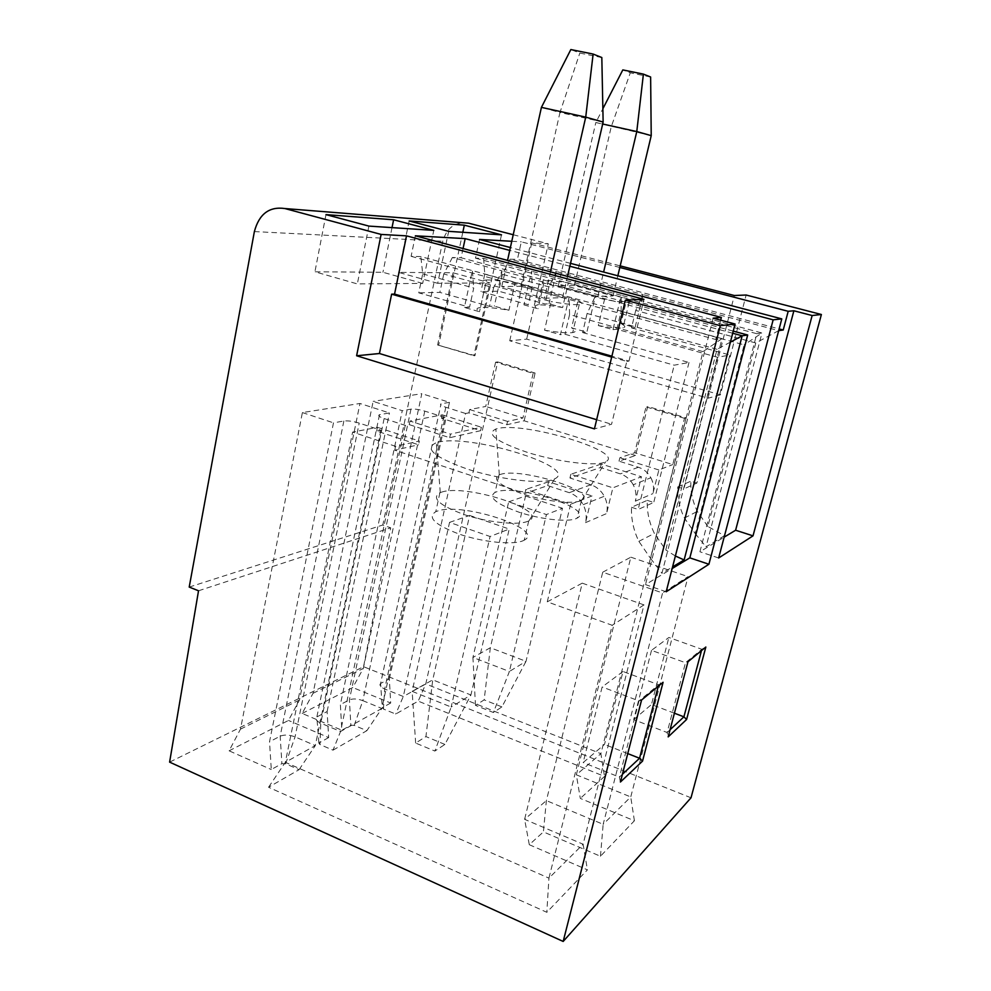 <?xml version="1.0" encoding="UTF-8"?>
<svg xmlns="http://www.w3.org/2000/svg" width="991" height="991" viewBox="0 0 991 991"><rect width="100%" height="100%" fill="white"/><g stroke="black" fill="none" stroke-linecap="round" stroke-linejoin="round"><path stroke-width="0.74" stroke-dasharray="4.96 3.72" d="M691.012 797.805L363.548 666.695L169.61 762.129M634.401 820.759L630.747 796.937L576.341 774.813L580.305 798.412L634.401 820.759L600.447 856.249L543.402 831.907L546.375 800.604L602.726 572.203L662.57 592.977L603.16 824.314L630.747 796.937L688.051 576.626L662.57 592.977M600.447 856.249L603.16 824.314L546.375 800.604L524.611 819.334L583.104 844.233L548.94 878.137L612.215 625.284L547.267 601.834L582.237 583.154L524.611 819.334L529.293 844.716L543.402 831.907M529.293 844.716L587.428 869.85L546.821 912.302L268.561 787.25L299.071 769.685L285.631 763.776L281.902 763.627L271.286 769.536L269.527 741.763L333.484 422.835L343.852 421.002C347.965 420.568 353.081 421.274 359.213 423.107L380.878 430.205L376.654 431.035L418.549 444.786L419.342 441.032L395.57 446.309L352.623 432.101L285.346 762.302L268.561 787.25M405.269 425.387L340.545 731.507L381.857 708.466L445.046 417.545L441.49 418.252L480.598 430.689L449.691 437.712L409.196 424.619L405.269 425.387L384.136 418.549C379.256 416.852 377.72 415.563 379.491 414.709L389.426 412.95L359.956 403.473L302.391 412.578L240.491 729.128L229.094 750.819L271.286 769.536M229.094 750.819L288.48 720.445L299.48 699.98L359.956 403.473M328.665 737.564L318.842 743.052L319.969 744.551L333.013 750.162L340.545 731.507L320.762 723.145C316.216 720.99 314.927 718.921 316.86 716.927L327.117 711.55L328.665 737.564L288.48 720.445M333.013 750.162L366.856 730.677L354.221 725.375L350.864 725.201L341.87 730.218L340.359 704.601L402.247 410.683L373.149 401.38L313.057 693.279L302.156 713.446L341.87 730.218M302.156 713.446L352.784 687.543L363.301 668.442L421.807 393.675L373.149 401.38M602.726 572.203L630.858 557.177L576.341 774.813L600.893 753.68L425.771 683.963L403.3 696.5L384.694 688.968C380.395 687.036 379.033 685.215 380.594 683.493L389.352 678.897L390.689 703.015L352.784 687.543M390.689 703.015L382.291 707.698L383.443 709.023L395.719 714.065L418.202 701.133L604.522 776.424L580.305 798.412M198.522 590.785L390.702 527.819L363.548 666.695M189.207 587.081L382.799 525.007L390.702 527.819M468.619 223.186C455.587 221.352 446.966 227.373 442.742 241.259L382.799 525.007M569.85 266.232L509.758 250.389M513.227 234.731L548.296 243.811L531.721 242.882L620.205 265.873M619.821 267.471L521.316 241.829L517.413 259.382L779.137 328.913M511.777 241.284L521.316 241.829M570.519 263.358L510.39 247.564M611.682 357.094L626.808 361.418L611.558 424.259L594.439 428.892M596.644 419.713L611.558 424.259M626.808 361.418L628.975 361.083L611.893 356.203M628.975 361.083L643.964 299.344M666.175 591.776L645.513 584.616L672.158 568.537M713.148 318.173L645.513 584.616M463.057 248.53L461.075 257.759L733.241 331.118M415.353 235.808L411.104 256.31L420.841 256.595L722.005 338.625L715.75 339.504L720.668 320.18M730.417 342.106L717.05 349.315L665.766 549.955L654.382 533.406C649.241 522.876 646.85 511.864 647.234 500.356L631.49 507.268C631.118 519.135 633.571 530.495 638.861 541.346L650.567 558.428L703.015 351.607L722.005 338.625L661.951 573.293L672.579 566.902M411.104 256.31L715.75 339.504M422.711 273.875L473.735 288.022L469.561 307.222L418.747 292.828L422.711 273.875L420.841 256.595M469.561 307.222L464.383 307.445L472.36 270.63L473.735 288.022M703.015 351.607L569.565 314.593L569.144 296.99L560.41 334.685L544.567 330.189L551.132 301.561L485.677 283.562C481.973 281.456 482.233 280.267 486.482 280.007L480.462 307.532L481.96 307.421C487.919 307.235 496.9 308.176 508.916 310.257L494.323 306.157L489.517 306.355L439.868 292.395L418.747 292.828M480.462 307.532C476.175 308.015 475.866 309.415 479.508 311.731L464.383 307.445M732.696 333.236L595.356 296.123L586.87 332.158L571.621 327.872L578.001 300.508L514.936 283.302L508.916 310.257M717.05 349.315L587.106 313.49L595.356 296.123L502.103 270.939L494.323 306.157M587.106 313.49L582.621 332.555L586.87 332.158M582.621 332.555L688.993 362.495L674.202 365.184L564.994 334.252L560.41 334.685M544.567 330.189C557.239 332.319 566.233 333.162 571.547 332.716L572.711 332.567C576.39 331.874 576.019 330.3 571.621 327.872M647.234 500.356L653.738 502.449L638.167 509.448L674.202 365.184M688.993 362.495L653.738 502.449M675.379 556.001L665.766 549.955M650.567 558.428L661.951 573.293M631.49 507.268L638.167 509.448M569.565 314.593L564.994 334.252M485.677 283.562L479.508 311.731M486.482 280.007L487.968 279.957C493.902 280.007 502.883 281.122 514.936 283.302M578.001 300.508C582.473 302.738 582.894 304.088 579.252 304.559L578.1 304.646C572.81 304.844 563.829 303.816 551.132 301.561M544.418 298.254L562.603 297.647L520.993 286.288L501.756 286.535L544.418 298.254L550.451 271.831M562.603 297.647L567.509 276.39M650.629 77.001L630.288 72.826L622.819 69.903M601.822 57.528L579.822 53.068L570.841 49.55M651.223 135.643L595.826 122.5L602.862 108.775M574.396 285.569L558.305 285.78L597.87 296.458L613.045 295.95L574.396 285.569L611.236 126.786L630.288 72.826M558.305 285.78L595.826 122.5L602.677 124.011M597.87 296.458L603.618 272.054M613.045 295.95L617.839 275.795M479.533 239.45L475.482 258.168L483.62 258.403L621.221 295.281L612.995 329.644L598.329 325.568L604.522 299.455C615.894 301.512 623.785 302.466 628.207 302.305L629.149 302.23C632.109 301.821 631.378 300.607 626.931 298.576L568.339 282.844L543.365 279.809L537.63 305.005C534.124 305.426 534.248 306.69 538.002 308.783L523.954 304.881L528.277 304.695L480.969 291.552L498.708 291.193L545 303.977L549.039 303.803L562.628 307.544L568.339 282.844M604.522 299.455L543.861 283.054C540.045 281.134 539.872 280.057 543.365 279.809M778.678 330.635L755.774 342.973L707.847 526.481L724.495 535.722L778.641 330.647L643.06 294.562L635.058 327.538L620.911 323.623L626.931 298.576M755.774 342.973L635.727 310.431L643.06 294.562L556.434 271.509L549.039 303.803M612.995 329.644L616.798 329.285L717.583 357.28L729.859 355.038L696.859 483.075L683.889 488.91L717.583 357.28M598.329 325.568C609.688 327.525 617.591 328.318 622.038 327.959L622.992 327.835C625.99 327.228 625.296 325.828 620.911 323.623M635.727 310.431L631.502 327.872L635.058 327.538M631.502 327.872L729.859 355.038M616.798 329.285L621.097 311.347L744.142 344.868L695.199 533.542L684.434 518.02C679.578 508.148 677.348 497.792 677.733 486.953L683.889 488.91M707.847 526.481L697.367 511.406C692.635 501.805 690.467 491.734 690.851 481.192L696.859 483.075M510.08 259.171L502.449 274.296L548.903 286.894L556.434 271.509L510.08 259.171L517.413 259.382M548.903 286.894L545 303.977M562.628 307.544C551.789 305.637 543.873 304.757 538.856 304.918L537.63 305.005M483.62 258.403L484.76 274.197L532.241 287.142L531.535 271.249L523.954 304.881M532.241 287.142L528.277 304.695M543.861 283.054L538.002 308.783M621.097 311.347L621.221 295.281L761.968 332.988L744.142 344.868M724.495 535.722L706.026 546.809L761.968 332.988L756.827 333.719L699.931 551.764L724.148 537.147M475.482 258.168L756.827 333.719M484.76 274.197L480.969 291.552M502.449 274.296L498.708 291.193M718.648 557.983L699.931 551.764M695.199 533.542L706.026 546.809M677.733 486.953L690.851 481.192M520.993 286.288L559.952 112.516L541.42 107.362M603.135 122.042L559.952 112.516L579.822 53.068M501.756 286.535L507.541 260.398M452.379 257.499L443.782 273.987L493.617 287.724L502.103 270.939L452.379 257.499L461.075 257.759M493.617 287.724L489.517 306.355M443.782 273.987L439.868 292.395M720.395 394.864L708.02 398.209L509.746 340.78L526.679 339.12L720.395 394.864L746.136 295.021M526.679 339.12L548.296 243.811M708.02 398.209L734.331 295.516M509.746 340.78L531.721 242.882M670.052 729.772L667.116 732.51L685.487 662.719L687.977 661.753M701.467 650.641L701.826 649.291L668.875 637.473L651.508 650.356L685.487 662.719L701.826 649.291L705.84 647.036M651.508 650.356L633.683 719.627L667.116 732.51L668.182 736.883M674.413 713.223L651.471 704.527L668.875 637.473M633.683 719.627L651.471 704.527M630.858 557.177L688.051 576.626M633.224 484.772C630.239 479.396 625.953 475.767 620.378 473.884L600.41 467.541L569.949 477.996L590.834 484.748C596.669 486.742 601.165 490.582 604.299 496.268C607.173 501.867 607.929 507.627 606.566 513.573L612.884 487.832L641.45 476.745L635.355 501.173C636.668 495.525 635.962 490.062 633.224 484.772L650.876 477.749C647.978 472.558 643.828 469.065 638.402 467.257L619.016 461.162L635.565 455.488L647.693 406.471L686.045 417.855L600.893 753.68L604.522 776.424M497.668 361.938L535.103 373.05L533.133 373.359L495.599 362.21L497.668 361.938L425.771 683.963L418.202 701.133M635.565 455.488L524.165 420.791L506.797 424.743L468.916 412.838L465.609 413.495L403.3 696.5L395.719 714.065M465.609 413.495L445.814 407.264C441.23 405.728 439.645 404.576 441.045 403.82L380.594 683.493L382.291 707.698M389.352 678.897L449.48 402.334L421.807 393.675M302.391 412.578L333.484 422.835M524.933 493.419L525.862 489.43L570.618 504.246L591.999 495.934L585.532 522.641C586.932 516.472 586.139 510.489 583.166 504.679C579.908 498.77 575.275 494.769 569.243 492.676L547.701 485.615L524.933 493.419L394.752 450.187L418.549 444.786M449.48 402.334L441.045 403.82M445.046 417.545L424.78 411.116C419.082 409.444 414.473 408.788 410.968 409.147L402.247 410.683M604.014 462.45C593.262 466.315 556.905 461.682 527.485 452.416C496.293 441.664 485.751 433.872 495.859 429.016L497.16 428.669C523.83 421.138 626.51 451.946 605.612 461.781L604.014 462.45M437.898 442.283C469.771 433.439 579.846 467.219 554.675 478.876L552.718 479.681C539.835 484.302 499.253 479.446 467.517 469.139C434.12 457.173 423.714 448.353 436.313 442.704L437.898 442.283M449.691 437.712L450.484 434.108L481.366 427.245L480.598 430.689M441.49 418.252L442.234 414.833L409.952 421.051L450.484 434.108M442.234 414.833L481.366 427.245M409.196 424.619L409.952 421.051M354.221 725.375L362.83 700.649L381.857 708.466L366.856 730.677M379.491 414.709L316.86 716.927L318.842 743.052M327.117 711.55L389.426 412.95M240.491 729.128L299.48 699.98M299.071 769.685L315.299 745.591L295.058 736.883C289.31 734.74 284.343 734.504 280.18 736.177L269.527 741.763M380.878 430.205L315.299 745.591L285.346 762.302L548.94 878.137L546.821 912.302M582.237 583.154L643.989 604.894L583.104 844.233L587.428 869.85M643.989 604.894L612.215 625.284M623.005 671.489L602.144 686.961L583.166 762.537L604.51 744.414L623.005 671.489L658.656 684.769L658.272 686.243M570.618 504.246L547.267 601.834M394.752 450.187L395.57 446.309M376.654 431.035L377.422 427.319L352.623 432.101M377.422 427.319L419.342 441.032M686.045 417.855L684.484 418.313L672.765 464.581L634.698 452.751L646.033 406.892L647.693 406.471M650.876 477.749C653.527 482.865 654.209 488.142 652.92 493.605L658.866 469.969L672.765 464.581M524.165 420.791L535.103 373.05M495.599 362.21L485.739 406.459L469.647 409.556L468.916 412.838M533.133 373.359L522.914 418.016L485.739 406.459M506.797 424.743L507.553 421.423L522.914 418.016M507.553 421.423L469.647 409.556M619.016 461.162L619.858 457.743L634.698 452.751M684.484 418.313L646.033 406.892M658.866 469.969L619.858 457.743M600.41 467.541L601.264 464.011L641.45 476.745M601.264 464.011L570.828 474.268L612.884 487.832M569.949 477.996L570.828 474.268M547.701 485.615L548.605 481.762L591.999 495.934M548.605 481.762L525.862 489.43M622.422 774.268L619.375 777.117L638.984 700.934L602.144 686.961M641.573 700.005L638.984 700.934L658.656 684.769L663.078 682.279M620.416 782.023L619.375 777.117L583.166 762.537M627.749 753.594L604.51 744.414M424.78 411.116L362.83 700.649C357.454 698.717 352.969 698.457 349.389 699.869L340.359 704.601M313.057 693.279L363.301 668.442M580.441 500.839C572.03 504.295 545.199 501.235 523.397 494.175C500.145 485.912 492.019 479.495 499.006 474.924L500.294 474.466C520.473 467.157 598.589 491.536 581.692 500.244L580.441 500.839M496.318 491.908L495.042 492.391C487.993 497.271 496.045 503.899 519.21 512.285C540.925 519.42 567.719 522.319 576.155 518.603L577.171 518.12C595.257 508.99 516.794 483.942 496.318 491.908M508.668 501.867L525.552 495.995L490.334 647.742L484.165 699.881L475.482 705.357L493.419 712.504L501.917 706.905L526.023 661.319L490.334 647.742L472.93 657.454L508.668 501.867L546.413 514.552L562.467 508.284L526.023 661.319L509.386 671.477L546.413 514.552M525.552 495.995L562.467 508.284M475.482 705.357L472.93 657.454L509.386 671.477L493.419 712.504M501.917 706.905L484.165 699.881M441.478 492.168C465.621 483.558 549.373 510.377 529.058 520.709L527.522 521.415C517.488 525.527 487.584 522.393 464.098 514.552C439.211 505.336 431.147 498.052 439.917 492.713L441.478 492.168M523.013 540.764L524.239 540.169C545.88 529.33 461.794 501.743 437.316 511.121L435.767 511.703C426.935 517.401 434.913 524.92 459.688 534.285C483.075 542.238 512.929 545.174 523.013 540.764M449.542 522.393L469.61 515.431L432.745 679.863L425.932 736.586L415.65 743.064L434.851 751.054L444.909 744.439L470.923 694.976L432.745 679.863L412.145 691.346L449.542 522.393L490.074 536.503L509.213 529.045L470.923 694.976L451.178 707.041L490.074 536.503M469.61 515.431L509.213 529.045M415.65 743.064L412.145 691.346L451.178 707.041L434.851 751.054M444.909 744.439L425.932 736.586M437.675 283.302L398.568 272.389L453.048 272.785L489.888 282.893L437.675 283.302L448.675 231.349M409.147 220.956L398.568 272.389M501.496 234.83L474.962 355.645L473.896 355.757L489.888 282.893M453.048 272.785L437.613 344.979L473.896 355.757M437.613 344.979L474.962 355.645M462.809 232.278L438.728 344.88M422.674 283.414L382.935 272.277L314.927 271.794L357.33 283.921L422.674 283.414L433.798 230.37M392.015 227.62L382.935 272.277M325.977 214.613L314.927 271.794M368.9 226.097L357.33 283.921M254.377 231.572L442.742 241.259M445.814 407.264L384.694 688.968L383.443 709.023M590.834 484.748L569.243 492.676M638.402 467.257L620.378 473.884M384.136 418.549L320.762 723.145L319.969 744.551M343.852 421.002L280.18 736.177L281.902 763.627M285.631 763.776L295.058 736.883L359.213 423.107M635.355 501.173L652.92 493.605M585.532 522.641L606.566 513.573M410.968 409.147L349.389 699.869L350.864 725.201M638.861 541.346L654.382 533.406M579.252 304.559L572.711 332.567M629.149 302.23L622.992 327.835M684.434 518.02L697.367 511.406M583.166 504.679L604.299 496.268M499.315 474.8L495.859 429.016M499.006 474.924L495.042 492.391M581.444 500.381L577.171 518.12M581.692 500.244L605.612 461.781M529.058 520.709L554.675 478.876M528.748 520.87L524.239 540.169M439.917 492.713L435.767 511.703M440.289 492.564L436.313 442.704"/><path stroke-width="1.49" d="M720.296 325.667L563.173 941.45L169.61 762.129L198.522 590.785L189.207 587.081L254.377 231.572C259.122 213.982 269.304 206.301 284.9 208.544L381.126 234.433L406.533 235.858L643.964 299.344L625.358 300.124L720.296 325.667L735.062 324.032L713.148 318.173L721.374 317.417L415.353 235.808L465.175 238.633L463.057 248.53M563.173 941.45L691.012 797.805L821.39 314.506L746.136 295.021L734.331 295.516L620.205 265.873M821.39 314.506L812.149 315.522L753.011 535.858L718.648 557.983L781.788 318.879L773.153 319.833L569.85 266.232M509.758 250.389L465.175 238.633M284.9 208.544L468.619 223.186L513.227 234.731M812.149 315.522L793.878 310.778L788.192 311.298L619.821 267.471M510.39 247.564L479.533 239.45L511.777 241.284M781.788 318.879L570.519 263.358M464.333 225.168L409.147 220.956L448.675 231.349L501.496 234.83L464.333 225.168L462.809 232.278M393.613 219.779L325.977 214.613L368.9 226.097L433.798 230.37L393.613 219.779L392.015 227.62M735.062 324.032L666.175 591.776L708.912 564.251L689.835 557.859L747.685 335.008L742.16 335.788L732.696 333.236M773.153 319.833L708.912 564.251M687.977 661.753L705.84 647.036L686.59 719.491L668.182 736.883L687.977 661.753M641.573 700.005L663.078 682.279L642.54 761.113L620.416 782.023L641.573 700.005M625.358 300.124L594.439 428.892L356.611 355.757L381.126 234.433M356.611 355.757L379.442 353.514L391.631 294.166L611.682 357.094M611.893 356.203L394.554 294.104L406.533 235.858M394.554 294.104L391.631 294.166M379.442 353.514L596.644 419.713M672.158 568.537L689.835 557.859M733.241 331.118L747.685 335.008M720.668 320.18L721.374 317.417M730.417 342.106L742.16 335.788L684.137 559.952L672.579 566.902M684.137 559.952L675.379 556.001M507.541 260.398L541.42 107.362L585.731 117.124L603.135 122.042L601.822 57.528L593.126 54.059L585.731 117.124L550.451 271.831M567.509 276.39L603.135 122.042M541.42 107.362L570.841 49.55L593.126 54.059M643.407 74.114L650.629 77.001L651.223 135.643L636.779 131.555L643.407 74.114L622.819 69.903L602.862 108.775M602.677 124.011L636.779 131.555L603.618 272.054M617.839 275.795L651.223 135.643M779.137 328.913L783.237 330.003L778.678 330.635M724.148 537.147L735.607 530.235L793.878 310.778M783.237 330.003L788.192 311.298M753.011 535.858L735.607 530.235M701.467 650.641L683.914 716.815L670.052 729.772M674.413 713.223L683.914 716.815L686.59 719.491M658.272 686.243L639.554 758.264L627.749 753.594M642.54 761.113L639.554 758.264L622.422 774.268"/></g></svg>
